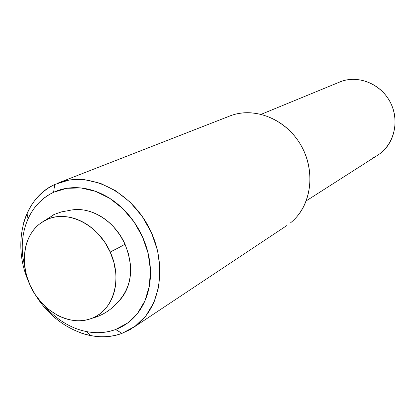 <?xml version="1.0" encoding="UTF-8"?>
<svg xmlns="http://www.w3.org/2000/svg" width="416" height="416" viewBox="0 0 416 416"><rect width="100%" height="100%" fill="white"/><g stroke="black" fill="none" stroke-linecap="round" stroke-linejoin="round"><path stroke-width="0.62" d="M43.846 305.141L45.906 307.497C52.302 314.558 59.457 320.252 67.371 324.568C75.296 328.884 83.429 331.484 91.77 332.374C100.121 333.252 108.072 332.296 115.617 329.508C123.167 326.706 129.719 322.218 135.283 316.046C140.837 309.858 144.919 302.411 147.534 293.722C150.14 285.012 151.013 275.72 150.171 265.855C149.308 255.986 146.765 246.345 142.542 236.928C138.299 227.526 132.725 219.128 125.819 211.739C118.898 204.37 111.228 198.598 102.809 194.433C94.39 190.289 85.909 188.042 77.371 187.694C68.838 187.361 60.913 188.895 53.591 192.291L66.747 188.297L80.995 187.959L95.607 191.36L109.814 198.385L122.834 208.702L133.952 221.785L142.542 236.928L148.132 253.308L150.431 270.015L149.334 286.146L144.945 300.836L137.55 313.336L127.587 323.04L115.617 329.508L121.982 333.367L135.023 326.378L145.896 315.864L153.988 302.297L158.813 286.333L160.046 268.793L157.581 250.614L151.512 232.794L142.163 216.32L130.052 202.098L115.866 190.902L100.396 183.305L84.49 179.665L68.999 180.092L54.704 184.48L53.591 192.291C46.285 195.697 40.113 200.647 35.069 207.137C30.035 213.637 26.468 221.156 24.352 229.694C22.251 238.238 21.72 247.172 22.76 256.5L25.142 269.214M227.193 117.12C250.167 106.33 281.377 116.215 297.981 140.551C314.746 164.772 313.534 198.791 295.906 217.776M59.639 182.468C89.133 171.761 128.71 190.33 147.904 225.555C167.341 260.645 162.084 304.642 137.509 324.449L130.094 329.576L121.982 333.367C92.841 344.536 55.302 327.324 35.922 295.636M290.493 222.872C310.929 206.622 316.217 172.671 301.558 146.344C287.092 119.907 255.731 106.564 231.291 115.456M28.423 281.242C11.866 243.734 23.114 198.604 54.704 184.48C39.229 192.14 28.865 204.942 23.618 222.882M81.162 333.06C95.337 337.875 108.945 337.974 121.982 333.367L115.617 329.508C103.641 333.788 91.114 333.715 78.047 329.295M24.918 227.573C29.77 211.042 39.333 199.28 53.591 192.291L54.704 184.48M380.302 153.4C395.528 142.012 399.708 118.024 389.147 100.22C378.747 82.321 355.93 74.506 338.728 82.451C357.453 73.72 382.538 84.074 391.487 104.801C400.722 125.403 391.295 150.498 372.122 158.075M110.193 252.039C122.902 279.001 113.469 310.778 91.572 318.375L98.431 316.165L91.572 318.375C70.132 327.101 41.366 311.199 30.118 285.329C19.365 262.392 23.941 234.577 41.106 222.877L46.862 219.591L53.56 214.765L46.862 219.591C52.109 217.235 57.772 216.211 63.856 216.533C69.945 216.861 75.977 218.54 81.957 221.556C87.932 224.593 93.376 228.753 98.29 234.036L104.946 242.502L110.193 252.039L113.844 262.226L115.716 272.662C116.366 279.698 115.804 286.333 114.02 292.573C112.226 298.797 109.377 304.143 105.477 308.61C101.572 313.066 96.938 316.321 91.572 318.375C86.206 320.419 80.527 321.142 74.537 320.544C68.552 319.93 62.696 318.074 56.971 314.969L48.797 309.551L41.434 302.614L35.126 294.45L30.118 285.329L26.567 275.6L24.632 265.6L24.357 255.694L25.797 246.241C27.331 240.089 29.91 234.702 33.54 230.079C37.18 225.456 41.621 221.962 46.862 219.591C67.683 209.414 98.42 224.687 110.193 252.039L119.064 247.52L110.193 252.039M118.18 301.787C131.882 286.697 134.165 267.509 125.034 244.223L119.064 247.52L125.034 244.223C114.894 220.922 90.314 205.91 70.455 210.236M120.203 299.66C124.056 295.266 126.88 290.02 128.664 283.91C130.442 277.794 131.019 271.294 130.406 264.404L128.591 254.192L125.034 244.223L119.907 234.91L113.386 226.637C108.571 221.478 103.225 217.428 97.354 214.474C91.478 211.536 85.545 209.914 79.55 209.607M57.902 183.113L229.85 115.991M133.073 327.735L286.806 225.581M86.663 331.614L90.506 335.582M28.054 218.852L27.019 213.439M261.284 114.275L339.877 81.957M306.28 200.84L377.884 155.09M91.343 318.464L91.889 318.328C102.159 315.598 110.755 310.242 117.676 302.266M41.564 222.544L54.662 214.271L61.542 211.869L69.898 210.35"/></g></svg>
